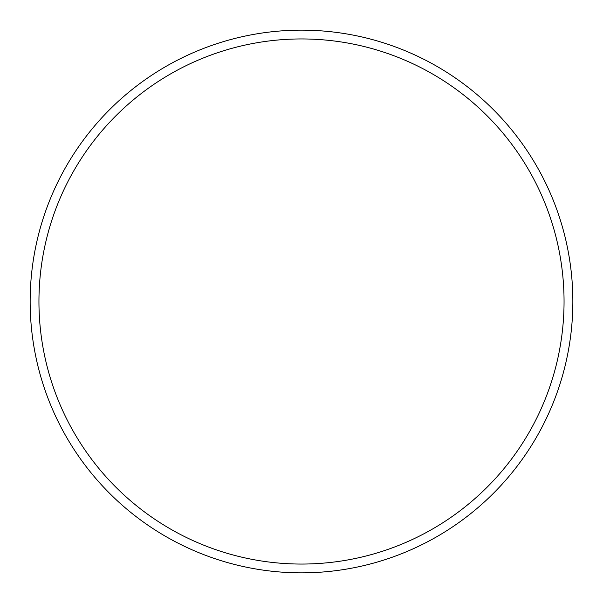<?xml version="1.0" encoding="UTF-8"?>
<svg xmlns="http://www.w3.org/2000/svg" width="603" height="603" viewBox="0 0 603 603"><rect width="100%" height="100%" fill="white"/><g stroke="black" fill="none" stroke-linecap="round" stroke-linejoin="round"><path stroke-width="0.9" d="M564.054 301.5A262.554 262.554 0 0 0 301.5 38.946A262.554 262.554 0 0 0 38.946 301.5A262.554 262.554 0 0 0 301.5 564.054A262.554 262.554 0 0 0 564.054 301.5M30.15 301.5A271.35 271.35 0 0 1 301.5 30.15A271.35 271.35 0 0 1 572.85 301.5A271.35 271.35 0 0 1 301.5 572.85A271.35 271.35 0 0 1 30.15 301.5"/></g></svg>
